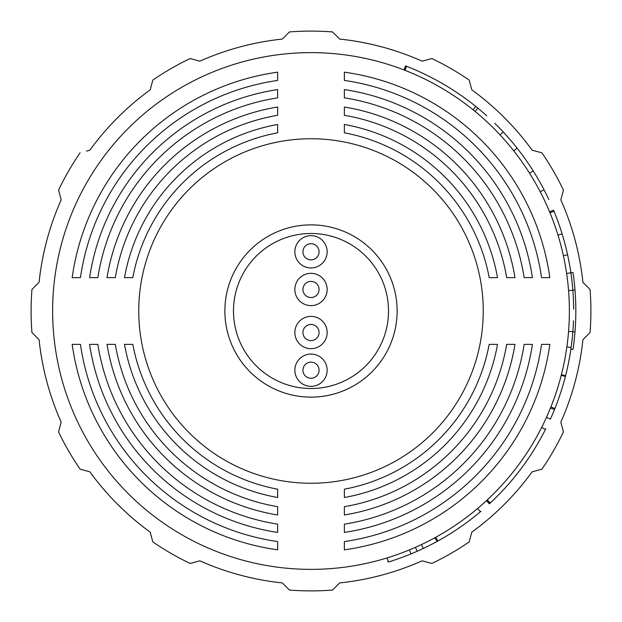 <?xml version="1.0" encoding="UTF-8"?>
<svg xmlns="http://www.w3.org/2000/svg" width="622" height="622" viewBox="0 0 622 622"><rect width="100%" height="100%" fill="white"/><g stroke="black" fill="none" stroke-linecap="round" stroke-linejoin="round"><path stroke-width="0.93" d="M150.205 89.832A273.439 273.439 0 0 0 89.832 150.205A273.439 273.439 0 0 1 150.205 89.832L152.818 80.082A279.9 279.9 0 0 1 190.114 58.554L199.856 61.166A273.439 273.439 0 0 1 282.334 39.069L289.471 31.932A279.9 279.9 0 0 1 332.529 31.932L339.666 39.069A273.439 273.439 0 0 1 422.144 61.166L431.886 58.554A279.9 279.9 0 0 1 469.182 80.082L471.795 89.832A273.439 273.439 0 0 1 532.168 150.205L541.918 152.818A279.9 279.9 0 0 1 563.446 190.114L560.834 199.856A273.439 273.439 0 0 1 582.931 282.334L590.068 289.471A279.9 279.9 0 0 1 590.068 332.529L582.931 339.666A273.439 273.439 0 0 1 560.834 422.144L563.446 431.886A279.9 279.9 0 0 1 541.918 469.182L532.168 471.795A273.439 273.439 0 0 1 471.795 532.168L469.182 541.918A279.9 279.9 0 0 1 431.886 563.446L422.144 560.834A273.439 273.439 0 0 1 339.666 582.931L332.529 590.068A279.9 279.9 0 0 1 289.471 590.068L282.334 582.931A273.439 273.439 0 0 1 199.856 560.834L190.114 563.446A279.9 279.9 0 0 1 152.818 541.918L150.205 532.168A273.439 273.439 0 0 1 89.848 471.818M86.567 151.084L89.832 150.205M150.205 532.168A273.439 273.439 0 0 1 89.832 471.795L80.082 469.182A279.9 279.9 0 0 1 58.554 431.886L61.166 422.144A273.439 273.439 0 0 1 39.069 339.666L31.932 332.529A279.9 279.9 0 0 1 31.932 289.471L39.069 282.334A273.439 273.439 0 0 1 61.166 199.856L58.554 190.114A279.9 279.9 0 0 1 80.082 152.818M80.082 469.182L86.567 470.916M570.887 349.167L573.017 349.486A264.832 264.832 0 0 0 575 290.054L568.562 290.567M573.017 349.486A1021.814 520.054 4.2 0 0 575 331.946L568.562 331.433M573.017 272.514A264.832 264.832 0 0 1 575 290.054A1021.814 520.054 175.8 0 0 573.017 272.514L566.626 273.455M569.371 311A258.371 258.371 0 0 1 311 569.371A258.371 258.371 0 0 1 52.629 311A258.371 258.371 0 0 1 311 52.629A258.371 258.371 0 0 1 569.371 311M396.657 554.754L397.722 554.381M387.179 557.88L388.221 562.07L389.1 561.798A834.39 468.156 -107.5 0 0 390.499 561.355A507.047 364.951 -107.8 0 0 392.295 560.78A381.791 316.684 -108.3 0 0 394.783 559.956A312.952 286.711 -108.9 0 0 397.52 559.015A271.635 267.118 -109.5 0 0 400.078 558.113A262.678 262.678 0 0 0 420.037 549.98A272.965 267.771 65.2 0 0 422.167 548.993A339.573 298.661 64.7 0 0 424.056 548.099A457.38 346.617 64.3 0 0 425.681 547.321A738.819 440.531 64 0 0 426.956 546.699L430.579 544.88A403.872 325.71 62.7 0 0 432.243 544.025A295.885 278.788 62.2 0 0 434.413 542.882L436.698 541.645A262.678 262.678 0 0 0 480.386 511.766A306.343 283.671 49.8 0 0 480.993 511.253A306.273 283.64 49.8 0 1 480.386 511.766A306.273 283.64 49.8 0 0 480.993 511.253L480.993 511.253A306.273 283.64 49.8 0 1 480.386 511.766L477.61 508.469M434.638 537.867L432.391 539.08M567.031 345.676L566.945 346.306M138.753 311A172.247 172.247 0 0 0 311 483.247A172.247 172.247 0 0 0 483.247 311A172.247 172.247 0 0 0 311 138.753A172.247 172.247 0 0 0 138.753 311M344.37 532.416A223.92 223.92 0 0 0 532.416 344.37L524.144 344.37A215.741 215.741 0 0 1 344.37 524.144L344.37 532.416L344.37 524.144M506.689 344.37A198.511 198.511 0 0 1 344.37 506.689L344.37 514.985A206.698 206.698 0 0 0 514.985 344.37L506.689 344.37L514.985 344.37M344.37 514.985L344.37 506.689M489.187 344.37A181.29 181.29 0 0 1 344.37 489.187L344.37 497.507A189.469 189.469 0 0 0 497.507 344.37L489.187 344.37L497.507 344.37M344.37 497.507L344.37 489.187M132.813 344.37A181.29 181.29 0 0 0 277.63 489.187L277.63 497.507A189.469 189.469 0 0 1 124.493 344.37L132.813 344.37L124.493 344.37M72.175 344.37A241.142 241.142 0 0 0 277.63 549.825L277.63 541.56A232.962 232.962 0 0 1 80.44 344.37L72.175 344.37L80.44 344.37M89.584 344.37A223.92 223.92 0 0 0 277.63 532.416L277.63 524.144A215.741 215.741 0 0 1 97.856 344.37L89.584 344.37L97.856 344.37M115.311 344.37A198.511 198.511 0 0 0 277.63 506.689L277.63 514.985A206.698 206.698 0 0 1 107.015 344.37L115.311 344.37L107.015 344.37M344.37 549.825A241.142 241.142 0 0 0 549.825 344.37L541.56 344.37A232.962 232.962 0 0 1 344.37 541.56L344.37 549.825L344.37 541.56M277.63 506.689L277.63 514.985M524.144 344.37L532.416 344.37M277.63 524.144L277.63 532.416M277.63 489.187L277.63 497.507M277.63 541.56L277.63 549.825M344.37 132.813A181.29 181.29 0 0 1 489.187 277.63L497.507 277.63A189.469 189.469 0 0 0 344.37 124.493L344.37 132.813L344.37 124.493M497.507 277.63L489.187 277.63M115.311 277.63A198.511 198.511 0 0 1 277.63 115.311L277.63 107.015A206.698 206.698 0 0 0 107.015 277.63L115.311 277.63L107.015 277.63M277.63 107.015L277.63 115.311M344.37 115.311A198.511 198.511 0 0 1 506.689 277.63L514.985 277.63A206.698 206.698 0 0 0 344.37 107.015L344.37 115.311L344.37 107.015M514.985 277.63L506.689 277.63M277.63 89.584A223.92 223.92 0 0 0 89.584 277.63L97.856 277.63A215.741 215.741 0 0 1 277.63 97.856L277.63 89.584L277.63 97.856M532.416 277.63A223.92 223.92 0 0 0 344.37 89.584L344.37 97.856A215.741 215.741 0 0 1 524.144 277.63L532.416 277.63L524.144 277.63M277.63 72.175A241.142 241.142 0 0 0 72.175 277.63L80.44 277.63A232.962 232.962 0 0 1 277.63 80.44L277.63 72.175L277.63 80.44M549.825 277.63A241.142 241.142 0 0 0 344.37 72.175L344.37 80.44A232.962 232.962 0 0 1 541.56 277.63L549.825 277.63L541.56 277.63M132.813 277.63A181.29 181.29 0 0 1 277.63 132.813L277.63 124.493A189.469 189.469 0 0 0 124.493 277.63L132.813 277.63L124.493 277.63M277.63 124.493L277.63 132.813M344.37 80.44L344.37 72.175M80.44 277.63L72.175 277.63M97.856 277.63L89.584 277.63M311 388.509A77.509 77.509 0 0 0 388.509 311A77.509 77.509 0 0 0 311 233.491A77.509 77.509 0 0 0 233.491 311A77.509 77.509 0 0 0 311 388.509M541.56 344.37L549.825 344.37M344.37 97.856L344.37 89.584M421.444 544.569L423.287 548.464A262.678 262.678 0 0 0 437.872 541A262.678 262.678 0 0 1 434.164 543.014A271.557 267.079 62.5 0 1 430.704 544.81A334.83 296.57 63.2 0 1 428.55 545.906L428.247 546.054A329.1 294.019 63.3 0 0 429.763 545.292A272.941 267.755 62.7 0 0 433.005 543.62A262.678 262.678 0 0 0 437.872 541A306.319 283.663 -118.8 0 1 437.173 541.389L434.825 537.766L437.173 541.389A306.273 283.64 -118.8 0 0 437.872 541L435.797 537.229M486.94 500.212L489.872 503.361L486.94 500.212M545.805 428.745A306.242 283.624 26.7 0 1 545.447 429.46A306.304 283.655 26.7 0 0 545.805 428.745L545.805 428.745A306.242 283.624 26.7 0 1 545.447 429.46A306.242 283.624 26.7 0 0 545.805 428.745L545.805 428.745M487.283 499.886L490.222 503.035A306.249 283.624 -132.9 0 1 489.638 503.579L489.638 503.579A306.234 283.616 -132.9 0 0 490.222 503.035A262.678 262.678 0 0 0 545.447 429.46L541.606 427.516M486.474 500.64L489.397 503.804L486.474 500.64M546.458 417.378L550.377 419.15L546.458 417.378M566.867 346.866L571.128 347.465L571.346 345.902A306.343 283.671 -172.3 0 1 571.237 346.695A262.678 262.678 0 0 1 569.822 355.831A306.234 283.616 -170.1 0 1 569.682 356.616L569.682 356.616A306.234 283.616 -170.1 0 0 569.822 355.831A262.678 262.678 0 0 0 573.461 321.613A306.351 283.671 2.2 0 0 573.492 320.82A306.281 283.64 2.2 0 1 573.461 321.613A262.678 262.678 0 0 1 572.979 330.088A262.678 262.678 0 0 0 573.461 321.613A306.281 283.64 2.2 0 0 573.492 320.82L573.492 320.82A306.281 283.64 2.2 0 1 573.461 321.613A262.678 262.678 0 0 1 567.661 366.902L567.645 366.98M572.924 330.881A306.288 283.648 4.3 0 0 572.979 330.088A306.343 283.671 4.3 0 1 572.924 330.881L572.924 330.881M571.128 347.465A494.21 360.286 -168.9 0 1 565.585 375.704A494.195 360.278 -164.6 0 1 565.39 376.458L565.585 375.704L561.409 374.646M550.898 406.936L554.894 408.53A262.678 262.678 0 0 1 550.843 418.124A306.234 283.616 -155.8 0 1 550.517 418.847L550.517 418.847A306.296 283.648 -155.8 0 0 550.843 418.124A262.678 262.678 0 0 0 554.054 410.621A306.249 283.624 -157.8 0 0 554.35 409.882L554.599 409.268A306.234 283.616 -158.1 0 0 554.894 408.53A262.678 262.678 0 0 0 565.39 376.458L561.215 375.385M560.041 394.527L559.831 395.141M567.505 367.586L567.489 367.664A494.195 360.278 -164.6 0 1 566.385 372.446M550.486 407.962L554.474 409.579L550.486 407.962M409.385 549.902L411.025 553.883A267.46 265.058 66.9 0 0 417.168 551.263L415.426 547.329M411.025 553.883A278.749 270.593 -112 0 1 407.892 555.151A319.42 289.665 -111.3 0 1 404.953 556.301A384.932 317.982 -110.7 0 1 402.372 557.273A585.356 392.117 -110.1 0 1 400.28 558.035L399.806 558.206A740.242 440.959 -109.9 0 0 401.206 557.701A464.751 349.393 -110.3 0 0 402.963 557.048A363.225 308.885 -110.9 0 0 406.026 555.881A323.09 291.321 -111.6 0 0 409.26 554.606A344.052 300.62 -111.6 0 1 406.423 555.726A451.914 344.541 -111 0 1 403.6 556.814A1078.408 532.23 -110.4 0 1 401.905 557.444L399.643 558.268A262.678 262.678 0 0 1 399.168 558.439L398.088 558.82A308.279 284.565 70.8 0 1 396.859 559.248L395.297 559.784A306.234 283.616 71.4 0 1 394.542 560.033A262.678 262.678 0 0 1 389.302 561.736A306.242 283.624 -107.3 0 1 388.54 561.969L386.962 557.95M423.287 548.464L417.168 551.263M567.972 284.176L567.909 283.546M558.175 235.769L558.362 236.376M475.107 111.439L477.836 108.111A273.058 267.818 -51 0 0 475.776 106.432L473.078 109.791L475.255 111.563M540.207 191.755L544.025 189.764A869.711 477.929 -29.9 0 0 533.209 170.926L529.563 173.219M549.584 211.83L553.557 210.182L549.584 211.83M557.981 235.132L562.094 233.864L557.981 235.132M405.008 70.34L406.578 66.329A306.234 283.616 -68.7 0 0 405.832 66.041A306.234 283.616 -68.7 0 1 406.578 66.329A306.296 283.648 -68.7 0 0 405.832 66.041L403.981 69.944L405.832 66.041A306.234 283.616 -68.7 0 1 406.578 66.329A262.678 262.678 0 0 1 475.776 106.432L477.991 108.236A279.48 270.951 129.8 0 1 480.122 110.016A303.629 282.411 130.4 0 1 482.151 111.735A342.947 300.138 130.9 0 1 484.048 113.383A437.484 338.99 131.4 0 1 485.339 114.518A507.544 365.13 131.3 0 0 483.683 113.064A389.986 320.066 130.8 0 0 481.755 111.4A348.056 302.37 130.1 0 0 478.886 108.982A294.369 278.073 130.2 0 1 482.377 111.937A337.326 297.674 131 0 1 484.32 113.616A515.249 367.89 131.5 0 1 485.836 114.961L486.334 115.412A705.255 430.408 131.7 0 0 485.339 114.518A726.177 436.745 131.7 0 1 486.264 115.35L486.769 115.793A962.366 502.786 131.8 0 0 485.316 114.502A418.785 331.666 131.3 0 0 483.084 112.543A326.651 292.923 130.6 0 0 480.542 110.366A292.9 277.381 129.8 0 0 477.836 108.111M563.384 255.72L567.591 254.802L567.762 255.564A494.195 360.278 170.8 0 1 572.123 282.512L572.294 284.083A306.288 283.648 -6 0 0 572.209 283.29A262.678 262.678 0 0 0 571.167 274.807A262.678 262.678 0 0 1 573.663 308.364A262.678 262.678 0 0 0 573.453 300.208A306.288 283.648 177.6 0 0 573.422 299.415L573.391 298.754A306.273 283.64 177.2 0 0 573.352 297.961A262.678 262.678 0 0 0 569.519 264.436L569.379 263.666A494.21 360.286 -13.5 0 0 562.646 235.684L562.195 234.175A306.304 283.655 163.1 0 1 562.42 234.945A262.678 262.678 0 0 1 564.947 243.84A262.678 262.678 0 0 0 553.984 211.223A262.678 262.678 0 0 1 567.591 254.802M553.984 211.223A306.234 283.616 -22.4 0 0 553.681 210.485L553.681 210.485A306.234 283.616 -22.4 0 1 553.984 211.223A262.678 262.678 0 0 1 557.079 219.123A306.343 283.671 -20.4 0 1 557.359 219.869L557.359 219.869A306.288 283.648 -20.4 0 0 557.079 219.123A262.678 262.678 0 0 0 553.984 211.223A306.296 283.648 -22.4 0 0 553.681 210.485L553.681 210.485A306.234 283.616 -22.4 0 1 553.984 211.223L550.003 212.856M472.075 103.501L475.006 105.81M405.528 65.924L403.981 69.944L405.528 65.924M565.149 244.609A306.273 283.64 165.3 0 0 564.947 243.84A306.273 283.64 165.3 0 1 565.149 244.609L565.149 244.609M573.671 309.165A306.351 283.671 179.5 0 0 573.663 308.364A306.281 283.64 179.5 0 1 573.671 309.165L573.671 309.165M571.058 274.022A306.234 283.616 -8 0 1 571.167 274.807A306.296 283.648 -8 0 0 571.058 274.022L571.058 274.022M513.718 150.812L517.1 148.145A894.117 484.592 139.4 0 0 503.229 131.988L500.08 134.92M494.747 123.288A306.273 283.64 -45.5 0 1 495.314 123.848A306.273 283.64 -45.5 0 0 494.747 123.288L494.747 123.288M544.025 189.764A337.909 297.93 152.6 0 1 544.46 190.604A262.678 262.678 0 0 1 548.495 198.768A306.281 283.64 154.8 0 1 548.829 199.491L548.829 199.491A306.281 283.64 154.8 0 0 548.495 198.768A262.678 262.678 0 0 0 524.198 157.553A306.281 283.64 -35.8 0 0 523.732 156.907L523.732 156.907A306.281 283.64 -35.8 0 1 524.198 157.553A262.678 262.678 0 0 1 527.969 162.941A352.503 304.29 -34.2 0 1 528.529 163.757L528.506 163.726A869.338 477.859 -34.4 0 0 527.059 161.611A337.948 297.946 -34.8 0 0 526.515 160.834A262.678 262.678 0 0 0 517.053 148.09A339.457 298.607 141.6 0 0 516.462 147.344A894.008 484.592 141.2 0 0 514.892 145.392L514.868 145.361A351.523 303.87 141 0 1 515.49 146.131A262.678 262.678 0 0 1 518.678 150.159A306.273 283.64 142.3 0 1 519.16 150.788L519.16 150.788A306.273 283.64 142.3 0 0 518.678 150.159A262.678 262.678 0 0 0 495.314 123.848A262.678 262.678 0 0 1 502.584 131.289A339.449 298.607 -43.1 0 1 503.229 131.988M517.1 148.145A339.449 298.607 -38.2 0 1 517.683 148.891A262.678 262.678 0 0 1 532.704 170.125A337.785 297.876 147.7 0 1 533.209 170.926M520.933 153.113L520.824 152.973A893.876 484.561 142.7 0 0 518.857 150.4L519.44 151.154A262.678 262.678 0 0 1 524.999 158.672L525.543 159.442A862.838 476.071 -35.6 0 0 523.553 156.666L520.933 153.113M327.149 332.529A16.149 16.149 0 0 0 311 316.38A16.149 16.149 0 0 0 294.851 332.529A16.149 16.149 0 0 0 311 348.678A16.149 16.149 0 0 0 327.149 332.529M319.07 332.529A8.07 8.07 0 0 0 311 324.459A8.07 8.07 0 0 0 302.93 332.529A8.07 8.07 0 0 0 311 340.607A8.07 8.07 0 0 0 319.07 332.529M327.149 370.207A16.149 16.149 0 0 0 311 354.058A16.149 16.149 0 0 0 294.851 370.207A16.149 16.149 0 0 0 311 386.355A16.149 16.149 0 0 0 327.149 370.207M319.07 370.207A8.07 8.07 0 0 0 311 362.136A8.07 8.07 0 0 0 302.93 370.207A8.07 8.07 0 0 0 311 378.285A8.07 8.07 0 0 0 319.07 370.207M327.149 289.471A16.149 16.149 0 0 0 311 273.322A16.149 16.149 0 0 0 294.851 289.471A16.149 16.149 0 0 0 311 305.62A16.149 16.149 0 0 0 327.149 289.471M319.07 289.471A8.07 8.07 0 0 0 311 281.393A8.07 8.07 0 0 0 302.93 289.471A8.07 8.07 0 0 0 311 297.541A8.07 8.07 0 0 0 319.07 289.471M327.149 251.793A16.149 16.149 0 0 0 311 235.645A16.149 16.149 0 0 0 294.851 251.793A16.149 16.149 0 0 0 311 267.942A16.149 16.149 0 0 0 327.149 251.793M319.07 251.793A8.07 8.07 0 0 0 311 243.715A8.07 8.07 0 0 0 302.93 251.793A8.07 8.07 0 0 0 311 259.864A8.07 8.07 0 0 0 319.07 251.793M311 224.876A86.124 86.124 0 0 0 224.876 311A86.124 86.124 0 0 0 311 397.124A86.124 86.124 0 0 0 397.124 311A86.124 86.124 0 0 0 311 224.876"/></g></svg>
